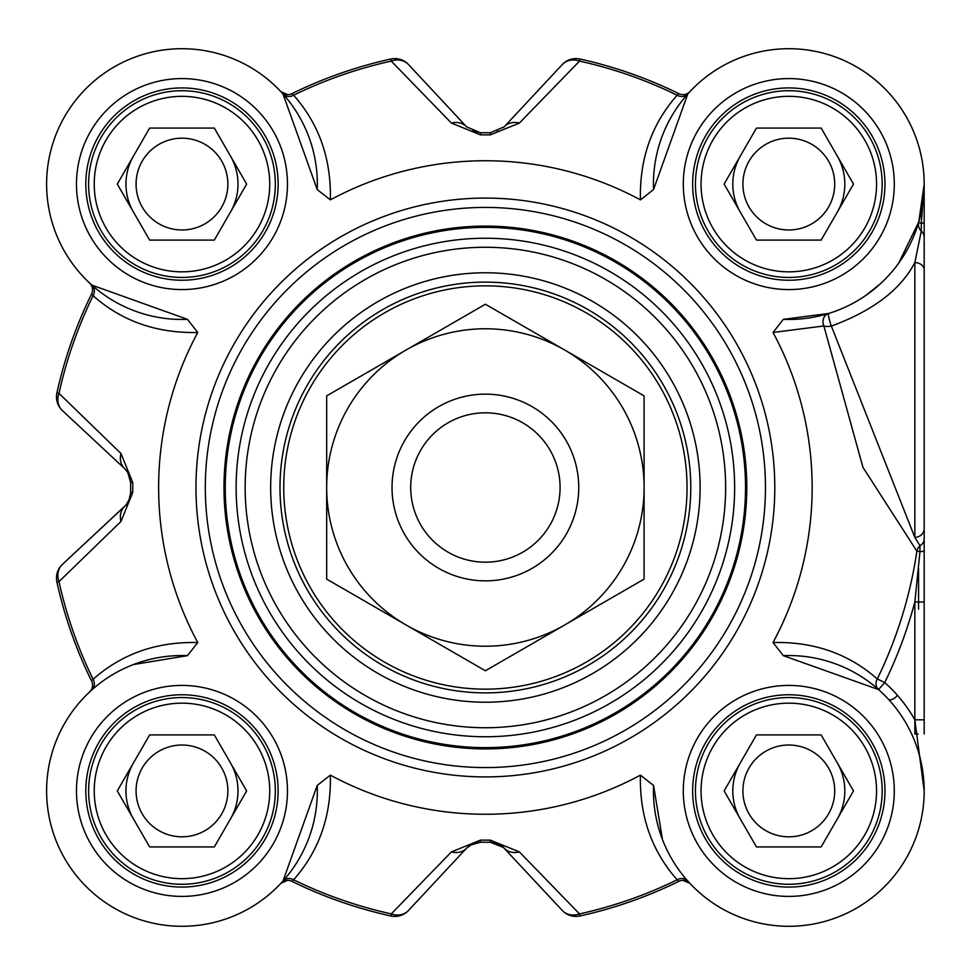 <?xml version="1.0" encoding="UTF-8"?>
<svg xmlns="http://www.w3.org/2000/svg" width="975" height="975" viewBox="0 0 975 975"><rect width="100%" height="100%" fill="white"/><g stroke="black" fill="none" stroke-linecap="round" stroke-linejoin="round"><path stroke-width="1.46" d="M578.748 487.5A93.356 93.356 0 0 0 438.713 406.648A93.356 93.356 0 0 0 438.713 568.352A93.356 93.356 0 0 0 578.748 487.5A93.356 93.356 0 0 0 485.392 394.144A93.356 93.356 0 0 0 392.035 487.5A93.356 93.356 0 0 0 485.392 580.856A93.356 93.356 0 0 0 578.748 487.5M564.744 624.951A158.706 158.706 0 0 0 564.744 350.049A158.706 158.706 0 0 0 326.674 487.5A158.706 158.706 0 0 0 564.744 624.951L485.392 670.763L326.674 579.126L326.674 395.874L485.392 304.237L644.097 395.874L644.097 579.126L564.744 624.951M889.102 700.001L890.821 699.697A9.336 9.336 0 0 0 897.293 695.151M560.077 487.5A74.685 74.685 0 0 0 485.392 412.815A74.685 74.685 0 0 0 410.707 487.5A74.685 74.685 0 0 0 485.392 562.185A74.685 74.685 0 0 0 560.077 487.5M197.754 332.463L187.456 319.349L91.869 285.114L89.578 283.03A9.336 9.336 0 0 1 89.639 283.079A9.336 9.336 0 0 1 91.589 293.962A438.787 438.787 0 0 0 56.916 392.913A18.671 18.671 -47 0 0 62.412 410.597L124.727 468.707L127.737 472.302L130.662 482.613A354.766 354.766 0 0 0 130.662 492.387L129.492 499.127L126.007 504.989L62.412 564.403A18.671 18.671 167.6 0 0 56.916 582.087A438.787 438.787 0 0 0 91.589 681.037L93.088 679.283A436.666 436.666 0 0 1 58.987 581.624L120.973 521.491L132.783 492.363A352.645 352.645 0 0 1 132.783 482.637L120.973 453.509L58.987 393.376A436.666 436.666 0 0 1 93.088 295.717C121.863 321.177 156.743 333.426 197.754 332.463A326.759 326.759 0 0 0 197.754 642.537C156.743 641.562 121.851 653.823 93.088 679.283A9.336 8.202 48.3 0 1 91.869 689.886L89.639 691.921A9.336 9.336 0 0 0 91.589 681.037A438.787 438.787 0 0 1 56.916 582.087L58.987 581.624A18.671 15.966 -133 0 1 62.412 564.403A18.671 18.671 167.6 0 0 56.916 582.087M89.578 283.03L90.127 283.53L89.578 283.03A9.336 9.336 0 0 1 89.639 283.079A9.336 9.336 0 0 0 89.578 283.03L89.639 283.079A9.336 9.336 0 0 1 91.589 293.962L93.088 295.717A9.336 8.202 -48.3 0 0 91.869 285.114M187.456 319.349A135.367 135.367 0 0 1 46.617 185.908A135.367 135.367 0 0 1 183.8 48.726A135.367 135.367 0 0 1 317.228 189.577L330.354 199.863C331.317 158.864 319.057 123.971 293.609 95.209L291.854 93.697A438.787 438.787 0 0 1 390.804 59.024A438.787 438.787 0 0 0 291.854 93.697A9.336 9.336 0 0 1 280.91 91.699L283.006 93.978L317.228 189.577M640.417 199.863L653.543 189.577L687.777 93.978L689.861 91.699A9.336 9.336 0 0 1 678.929 93.697A438.787 438.787 0 0 0 579.967 59.024A18.671 18.671 43 0 0 562.295 64.533L504.185 126.835L490.279 132.771A354.766 354.766 0 0 0 480.504 132.771L466.586 126.835L408.488 64.533A18.671 18.671 -102.4 0 0 390.804 59.024L391.268 61.096L451.401 123.082L480.529 134.891A352.645 352.645 0 0 1 490.242 134.891L519.383 123.082L579.516 61.096A436.666 436.666 0 0 1 677.174 95.209C651.714 123.971 639.466 158.864 640.417 199.863A326.759 326.759 0 0 0 330.354 199.863M689.861 91.699L689.349 92.247L689.861 91.699A9.336 9.336 0 0 1 689.812 91.748A9.336 9.336 0 0 0 689.861 91.699L689.812 91.748A9.336 9.336 0 0 1 678.929 93.697L677.174 95.209A9.336 8.202 41.7 0 0 687.777 93.978M653.543 189.577A135.367 135.367 0 0 1 786.971 48.726A135.367 135.367 0 0 1 924.166 185.92A135.367 135.367 0 0 1 783.315 319.349L773.029 332.463L823.875 325.967L862.948 467.33L916.878 551.18A436.166 436.166 0 0 1 877.293 678.941A9.336 8.214 -48.5 0 0 878.548 689.569L884.739 682.573L877.293 678.941C848.506 653.677 813.747 641.538 773.029 642.537L783.315 655.651L878.548 689.569M924.178 733.968L924.178 539.029A9.336 7.983 -0 0 1 919.961 545.707L919.961 551.631L916.878 551.18A9.336 8.202 -65.2 0 1 919.961 545.707L914.818 537.359L831.346 326.077A9.336 1.17 72.9 0 1 828.592 313.475L783.315 319.349M924.178 184.287L918.779 221.922L898.609 263.25M880.206 283.944L865.922 295.34M924.178 222.385L924.178 184.08L921.29 223.458A9.336 1.073 16.2 0 1 918.779 221.922A9.336 9.092 -163.8 0 0 921.29 231.026L914.842 262.592A9.336 7.41 0 0 1 924.178 270.002L924.178 222.385A9.336 1.487 0 0 1 921.29 223.458L921.29 231.026A9.336 8.97 -0 0 1 924.178 237.51M924.178 539.029L924.178 184.641M924.178 291.769L924.178 609.217M918.572 609.217L918.572 568.242M88.615 184.08A93.356 93.356 0 0 0 181.972 277.448A93.356 93.356 0 0 0 275.328 184.08A93.356 93.356 0 0 0 181.972 90.724A93.356 93.356 0 0 0 88.615 184.08M695.443 184.08A93.356 93.356 0 0 0 788.799 277.448A93.356 93.356 0 0 0 882.168 184.08A93.356 93.356 0 0 0 788.799 90.724A93.356 93.356 0 0 0 695.443 184.08M695.443 790.92A93.356 93.356 0 0 0 788.799 884.276A93.356 93.356 0 0 0 882.168 790.92A93.356 93.356 0 0 0 788.799 697.552A93.356 93.356 0 0 0 695.443 790.92M88.615 790.92A93.356 93.356 0 0 0 181.972 884.276A93.356 93.356 0 0 0 275.328 790.92A93.356 93.356 0 0 0 181.972 697.552A93.356 93.356 0 0 0 88.615 790.92M279.996 487.5A205.384 205.384 0 0 1 485.392 282.116A205.384 205.384 0 0 1 690.775 487.5A205.384 205.384 0 0 1 485.392 692.884A205.384 205.384 0 0 1 279.996 487.5M223.982 487.5A261.41 261.41 0 0 0 485.392 748.91A261.41 261.41 0 0 0 746.789 487.5A261.41 261.41 0 0 0 485.392 226.09A261.41 261.41 0 0 0 223.982 487.5M765.46 487.5A280.081 280.081 0 0 0 485.392 207.419A280.081 280.081 0 0 0 205.311 487.5A280.081 280.081 0 0 0 485.392 767.581A280.081 280.081 0 0 0 765.46 487.5M330.354 775.137L317.228 785.423L283.006 881.022L280.91 883.301A9.336 9.336 0 0 1 280.971 883.253A9.336 9.336 0 0 1 291.854 881.303A438.787 438.787 0 0 0 390.804 915.976A18.671 18.671 -137 0 0 408.488 910.467L466.586 848.165L470.182 845.154L480.504 842.229A354.766 354.766 0 0 0 490.279 842.229L497.018 843.399L502.881 846.885L562.295 910.467A18.671 18.671 77.6 0 0 579.967 915.976A438.787 438.787 0 0 0 678.929 881.303L677.174 879.791A436.666 436.666 0 0 1 579.516 913.904L519.383 851.918L490.242 840.109A352.645 352.645 0 0 1 480.529 840.109L451.401 851.918L391.268 913.904A436.666 436.666 0 0 1 293.609 879.791C319.057 851.029 331.317 816.136 330.354 775.137A326.759 326.759 0 0 0 640.417 775.137C639.454 816.148 651.714 851.029 677.174 879.791A9.336 8.202 -41.7 0 1 687.777 881.022L689.812 883.253A9.336 9.336 0 0 0 678.929 881.303A438.787 438.787 0 0 1 579.967 915.976L579.516 913.904A18.671 15.966 137 0 1 562.295 910.467A18.671 18.671 77.6 0 0 579.967 915.976M700.111 487.5A214.719 214.719 0 0 0 378.032 301.543A214.719 214.719 0 0 0 378.032 673.457A214.719 214.719 0 0 0 700.111 487.5M519.383 851.918A18.671 15.588 137 0 1 504.185 848.165A18.671 18.671 0 0 0 500.358 845.02M280.91 883.301A9.336 9.336 0 0 1 280.971 883.253L280.91 883.301A9.336 9.336 0 0 1 280.971 883.253A9.336 9.336 0 0 1 291.854 881.303L293.609 879.791A9.336 8.202 -138.3 0 0 283.006 881.022M408.488 910.467A18.671 15.966 -137 0 1 391.268 913.904L390.804 915.976A18.671 18.671 -137 0 0 408.488 910.467M472.192 844.07L466.586 848.165A18.671 15.588 -137 0 1 451.401 851.918M62.412 410.597A18.671 15.966 -47 0 1 58.987 393.376L56.916 392.913A18.671 18.671 -47 0 0 62.412 410.597M128.468 473.57A18.671 18.671 0 0 0 124.727 468.707A18.671 15.588 -47 0 1 120.973 453.509M120.973 521.491A18.671 15.588 -133 0 1 124.727 506.293A18.671 18.671 0 0 0 127.871 502.466M451.401 123.082A18.671 15.588 -43 0 1 466.586 126.835L408.488 64.533A18.671 18.671 -102.4 0 0 390.804 59.024M283.006 93.978A9.336 8.202 138.3 0 0 293.609 95.209A436.666 436.666 0 0 1 391.268 61.096A18.671 15.966 -43 0 1 408.488 64.533M562.295 64.533A18.671 15.966 43 0 1 579.516 61.096L579.967 59.024A18.671 18.671 43 0 0 562.295 64.533M503.539 127.506A18.671 18.671 0 0 0 504.185 126.835A18.671 15.588 43 0 1 519.383 123.082M783.315 655.651A135.367 135.367 0 0 1 924.166 789.08A135.367 135.367 0 0 1 786.971 926.274A135.367 135.367 0 0 1 653.543 785.423L640.417 775.137M662.464 839.512L653.543 785.423M773.029 642.537A326.759 326.759 0 0 0 773.029 332.463M914.842 537.335L914.842 262.604C900.62 289.721 872.783 310.879 831.346 326.077A9.336 3.595 -12.9 0 1 823.875 325.967A9.336 8.263 72.9 0 1 828.592 313.475M317.228 785.423A135.367 135.367 0 0 1 183.8 926.274A135.367 135.367 0 0 1 46.617 789.092A135.367 135.367 0 0 1 187.456 655.651L197.754 642.537M133.368 664.572L187.456 655.651M924.178 550.875A9.336 0.902 0 0 1 919.961 551.631L914.842 601.977L924.178 601.977M918.023 733.968L914.842 733.968L914.842 719.818L924.178 790.822M914.842 719.818A144.702 144.702 0 0 0 884.739 682.573A444.442 444.442 0 0 0 914.842 601.977L914.842 719.818L924.178 719.818M914.818 537.335A9.336 8.751 0 0 0 924.178 528.584M85.812 790.92A96.159 96.159 0 0 0 181.972 887.079A96.159 96.159 0 0 0 278.131 790.92A96.159 96.159 0 0 1 181.972 887.079A96.159 96.159 0 0 1 85.812 790.92A96.159 96.159 0 0 1 181.972 694.761A96.159 96.159 0 0 1 278.131 790.92A96.159 96.159 0 0 1 181.972 887.079A96.159 96.159 0 0 1 85.812 790.92A96.159 96.159 0 0 1 181.972 694.761A96.159 96.159 0 0 1 278.131 790.92A96.159 96.159 0 0 1 181.972 887.079A96.159 96.159 0 0 1 85.812 790.92M85.812 184.08A96.159 96.159 0 0 0 181.972 280.239A96.159 96.159 0 0 0 278.131 184.08A96.159 96.159 0 0 1 181.972 280.239A96.159 96.159 0 0 1 85.812 184.08A96.159 96.159 0 0 1 181.972 87.921A96.159 96.159 0 0 1 278.131 184.08A96.159 96.159 0 0 1 181.972 280.239A96.159 96.159 0 0 1 85.812 184.08A96.159 96.159 0 0 1 181.972 87.921A96.159 96.159 0 0 1 278.131 184.08A96.159 96.159 0 0 1 181.972 280.239A96.159 96.159 0 0 1 85.812 184.08M692.64 184.08A96.159 96.159 0 0 0 788.799 280.239A96.159 96.159 0 0 0 884.959 184.08A96.159 96.159 0 0 1 788.799 280.239A96.159 96.159 0 0 1 692.64 184.08A96.159 96.159 0 0 1 788.799 87.921A96.159 96.159 0 0 1 884.959 184.08A96.159 96.159 0 0 1 788.799 280.239A96.159 96.159 0 0 1 692.64 184.08A96.159 96.159 0 0 1 788.799 87.921A96.159 96.159 0 0 1 884.959 184.08A96.159 96.159 0 0 1 788.799 280.239A96.159 96.159 0 0 1 692.64 184.08M692.64 790.92A96.159 96.159 0 0 0 788.799 887.079A96.159 96.159 0 0 0 884.959 790.92A96.159 96.159 0 0 1 788.799 887.079A96.159 96.159 0 0 1 692.64 790.92A96.159 96.159 0 0 1 788.799 694.761A96.159 96.159 0 0 1 884.959 790.92A96.159 96.159 0 0 1 788.799 887.079A96.159 96.159 0 0 1 692.64 790.92A96.159 96.159 0 0 1 788.799 694.761A96.159 96.159 0 0 1 884.959 790.92A96.159 96.159 0 0 1 788.799 887.079A96.159 96.159 0 0 1 692.64 790.92M269.734 184.08A87.762 87.762 0 0 1 138.097 260.081A87.762 87.762 0 0 1 138.097 108.091A87.762 87.762 0 0 1 269.734 184.08M214.317 128.066L246.651 184.08L214.317 240.094L149.638 240.094L117.292 184.08L149.638 128.066L214.317 128.066M230.49 212.087A56.014 56.014 0 0 0 230.49 156.073M127.871 169.589A56.014 56.014 0 0 1 133.465 156.073A56.014 56.014 0 0 0 133.465 212.087M136.073 184.08A45.91 45.91 0 0 0 204.921 223.836A45.91 45.91 0 0 0 204.921 144.324A45.91 45.91 0 0 0 136.073 184.08M876.562 184.08A87.762 87.762 0 0 1 744.924 260.081A87.762 87.762 0 0 1 744.924 108.091A87.762 87.762 0 0 1 876.562 184.08M821.145 128.066L853.491 184.08L821.145 240.094L756.466 240.094L724.12 184.08L756.466 128.066L821.145 128.066M837.318 212.087A56.014 56.014 0 0 0 837.318 156.073M740.293 156.073A56.014 56.014 0 0 0 740.293 212.087A56.014 56.014 0 0 1 734.699 198.583M742.901 184.08A45.91 45.91 0 0 0 811.761 223.836A45.91 45.91 0 0 0 811.761 144.324A45.91 45.91 0 0 0 742.901 184.08M876.562 790.92A87.762 87.762 0 0 1 744.924 866.909A87.762 87.762 0 0 1 744.924 714.919A87.762 87.762 0 0 1 876.562 790.92M821.145 734.906L853.491 790.92L821.145 846.934L756.466 846.934L724.12 790.92L756.466 734.906L821.145 734.906M837.318 818.927A56.014 56.014 0 0 0 837.318 762.913M734.699 776.417A56.014 56.014 0 0 1 740.293 762.913A56.014 56.014 0 0 0 740.293 818.927M742.901 790.92A45.91 45.91 0 0 0 811.761 830.676A45.91 45.91 0 0 0 811.761 751.164A45.91 45.91 0 0 0 742.901 790.92M269.734 790.92A87.762 87.762 0 0 1 138.097 866.909A87.762 87.762 0 0 1 138.097 714.919A87.762 87.762 0 0 1 269.734 790.92M214.317 734.906L246.651 790.92L214.317 846.934L149.638 846.934L117.292 790.92L149.638 734.906L214.317 734.906M230.49 818.927A56.014 56.014 0 0 0 230.49 762.913M133.465 762.913A56.014 56.014 0 0 0 133.465 818.927A56.014 56.014 0 0 1 127.871 805.411M136.073 790.92A45.91 45.91 0 0 0 204.921 830.676A45.91 45.91 0 0 0 204.921 751.164A45.91 45.91 0 0 0 136.073 790.92M287.771 94.66L280.91 91.699A9.336 9.336 0 0 0 280.983 91.772L281.422 92.247M480.529 840.109L480.504 842.229L477.713 842.412M503.539 847.494L490.279 842.229L490.242 840.109M128.834 500.687L130.662 493.058M132.783 482.637L130.662 482.613L130.662 481.918M128.822 474.289L127.871 472.534M497.14 131.552L498.176 131.125M472.205 130.942L477.713 132.588L472.192 130.93M124.727 506.293L62.412 564.403M91.589 293.962A438.787 438.787 0 0 0 56.916 392.913M280.91 91.699A9.336 9.336 0 0 0 291.854 93.697M490.242 134.891L490.279 132.771A354.766 354.766 0 0 0 480.504 132.771L480.529 134.891M678.929 93.697A438.787 438.787 0 0 0 579.967 59.024M485.392 285.846A201.654 201.654 0 0 0 283.737 487.5A201.654 201.654 0 0 0 485.392 689.154A201.654 201.654 0 0 0 687.046 487.5A201.654 201.654 0 0 0 485.392 285.846M725.632 487.5A240.24 240.24 0 0 0 485.392 247.26A240.24 240.24 0 0 0 245.152 487.5A240.24 240.24 0 0 0 485.392 727.74A240.24 240.24 0 0 0 725.632 487.5M236.133 487.5A249.259 249.259 0 0 0 485.392 736.759A249.259 249.259 0 0 0 734.638 487.5A249.259 249.259 0 0 0 485.392 238.241A249.259 249.259 0 0 0 236.133 487.5M745.522 487.5A260.13 260.13 0 0 0 485.392 227.37A260.13 260.13 0 0 0 225.262 487.5A260.13 260.13 0 0 0 485.392 747.63A260.13 260.13 0 0 0 745.522 487.5M291.854 881.303A438.787 438.787 0 0 0 390.804 915.976M480.504 842.229A354.766 354.766 0 0 0 490.279 842.229M130.662 482.613A354.766 354.766 0 0 0 130.662 492.387L132.783 492.363M287.467 790.92A105.495 105.495 0 0 0 129.224 699.55A105.495 105.495 0 0 0 129.224 882.277A105.495 105.495 0 0 0 287.467 790.92M894.294 790.92A105.495 105.495 0 0 0 736.052 699.55A105.495 105.495 0 0 0 736.052 882.277A105.495 105.495 0 0 0 894.294 790.92M894.294 184.08A105.495 105.495 0 0 0 736.052 92.722A105.495 105.495 0 0 0 736.052 275.45A105.495 105.495 0 0 0 894.294 184.08M287.467 184.08A105.495 105.495 0 0 0 129.224 92.722A105.495 105.495 0 0 0 129.224 275.45A105.495 105.495 0 0 0 287.467 184.08M774.796 487.5A289.417 289.417 0 0 0 485.392 198.083A289.417 289.417 0 0 0 195.975 487.5A289.417 289.417 0 0 0 485.392 776.917A289.417 289.417 0 0 0 774.796 487.5M470.182 845.154L479.992 842.229M498.176 843.875L501.138 845.532M129.017 500.285L127.359 503.246M127.737 472.302L130.662 482.101M924.166 789.64L924.178 790.554M280.971 883.253L287.625 880.34M682.829 880.352L689.812 883.253M130.65 493.143L128.822 500.711M127.359 471.754L129.017 474.715"/></g></svg>
